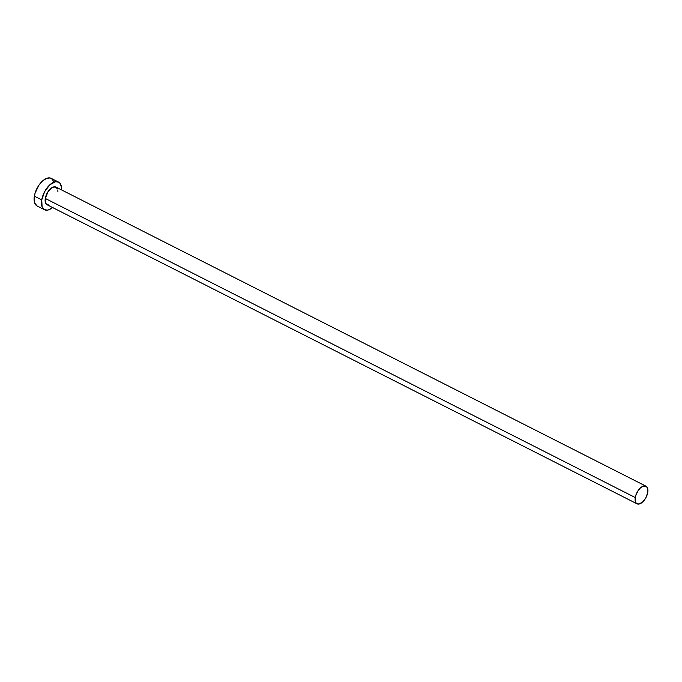 <?xml version="1.0" encoding="UTF-8"?>
<svg xmlns="http://www.w3.org/2000/svg" width="682" height="682" viewBox="0 0 682 682"><rect width="100%" height="100%" fill="white"/><g stroke="black" fill="none" stroke-linecap="round" stroke-linejoin="round"><path stroke-width="1.02" d="M48.865 204.984L46.836 204.6L45.515 202.886L45.285 198.445A9.88 5.149 116.9 0 0 47.049 204.719L637.031 503.81A9.88 5.149 -63.1 0 1 635.257 497.545L45.285 198.445L48.141 191.514L51.738 187.814L55.259 186.842L57.518 188.931M645.965 486.181L55.984 187.09A9.88 5.149 116.9 0 0 49.718 189.536A9.88 5.149 116.9 0 0 45.285 198.445L635.257 497.545A9.88 5.149 -63.1 0 1 639.699 488.636A9.88 5.149 -63.1 0 1 645.965 486.181A9.88 5.149 -63.1 0 1 647.738 492.455A9.88 5.149 -63.1 0 1 643.297 501.364A9.88 5.149 -63.1 0 1 637.031 503.81M58.524 182.077L51.15 178.343A15.498 8.073 116.9 0 0 41.329 182.179A15.498 8.073 116.9 0 0 34.364 196.16A15.498 8.073 116.9 0 0 37.135 205.99L44.509 209.732A15.498 8.073 -63.1 0 1 41.738 199.894L34.364 196.16L41.738 199.894A15.498 8.073 -63.1 0 1 48.703 185.922A15.498 8.073 -63.1 0 1 58.524 182.077A15.498 8.073 -63.1 0 1 61.533 189.903L61.44 186.962L60.059 183.373L58.865 182.273L55.677 181.659L49.897 184.745L44.662 191.591L41.738 199.894L42.105 206.851L44.177 209.536L47.356 210.15L49.223 209.638L53.136 207.064M52.599 207.533A15.498 8.073 -63.1 0 1 44.509 209.732M57.842 190.201L57.919 191.702M53.554 181.224L51.491 178.531L50.008 177.951L46.444 178.437L42.523 181.011L38.848 185.282L34.995 193.398L34.1 198.76L34.731 203.108L37.16 206.007M647.738 492.455L647.499 488.022L646.178 486.309L642.964 486.24L640.466 487.886L638.122 490.605L635.667 495.788L635.172 500.699L636.05 502.984L638.846 504.075L642.529 502.114L645.871 497.749L647.738 492.455"/></g></svg>
